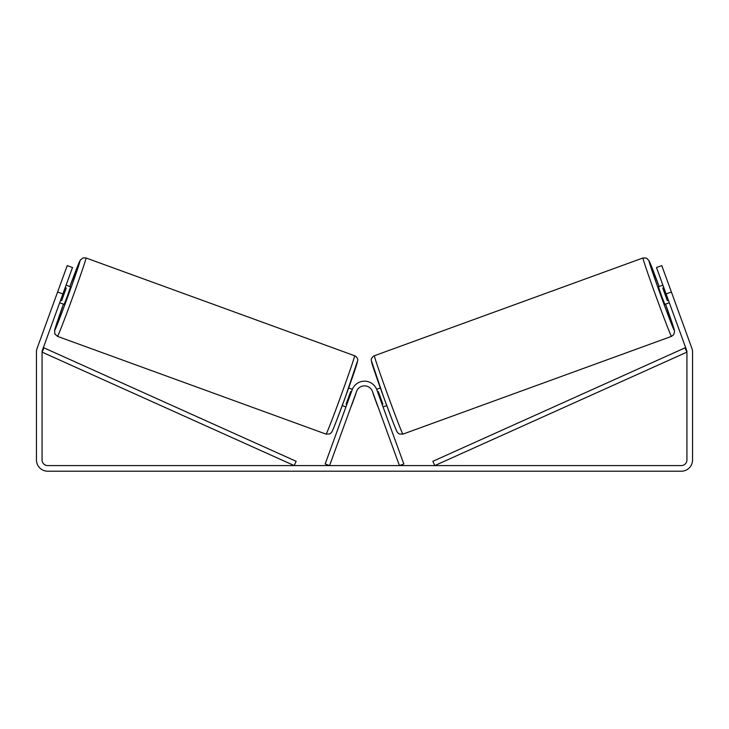 <?xml version="1.0" encoding="UTF-8"?>
<svg xmlns="http://www.w3.org/2000/svg" width="729" height="729" viewBox="0 0 729 729"><rect width="100%" height="100%" fill="white"/><g stroke="black" fill="none" stroke-linecap="round" stroke-linejoin="round"><path stroke-width="1.09" d="M62.894 293.942L57.609 292.019L67.223 265.602L72.508 267.525L42.41 350.212A5.622 5.622 0 0 0 42.072 352.134L42.072 459.953A5.622 5.622 0 0 0 47.695 465.585L681.305 465.585A5.622 5.622 0 0 0 686.928 459.953L686.928 352.134A5.622 5.622 0 0 0 686.59 350.212L656.492 267.525L661.777 265.602L671.391 292.019L666.106 293.942M57.609 292.019L37.124 348.289A11.245 11.245 0 0 0 36.45 352.134L36.45 459.953A11.245 11.245 0 0 0 47.695 471.207L681.305 471.207A11.245 11.245 0 0 0 692.55 459.953L692.55 352.134A11.245 11.245 0 0 0 691.876 348.289L671.391 292.019M671.5 336.37L402.927 434.119A41.708 0.866 -110 0 1 387.846 395.218A41.708 0.866 -110 0 1 374.396 355.734L642.969 257.975A41.708 0.866 70 0 0 656.419 297.468A41.708 0.866 70 0 0 671.5 336.37L673.751 334.638L674.58 331.367L665.55 304.121A37.024 0.775 -110 0 1 674.307 330.355A37.024 0.775 -110 0 1 660.921 295.837A37.024 0.775 -110 0 1 648.983 260.782A37.024 0.775 -110 0 1 659.134 286.506L649.092 260.782L646.532 258.121L642.969 257.975M669.313 302.754L664.848 304.376L661.458 295.637L658.433 286.761L662.898 285.139M668.393 283.772L674.398 300.275M376.647 389.322L380.356 387.974M383.062 406.937L386.762 405.588M373.166 393.441L372.246 390.954M382.151 404.422L382.898 404.148L378.324 391.564L377.567 391.837M378.661 408.541L377.75 406.026M373.038 393.487L377.613 406.071M663.818 287.654L662.743 288.046L667.327 300.621L668.393 300.23M667.327 300.621L662.743 288.046M42.072 352.134L294.224 465.585L296.147 461.311L43.995 347.861L42.072 352.134M686.928 352.134L434.776 465.585L432.853 461.311L685.005 347.861L686.928 352.134M372.428 391.409L399.419 465.585L403.83 463.981L376.829 389.805A13.122 13.122 0 0 0 352.171 389.805L325.17 463.981L329.581 465.585L356.572 391.409A8.438 8.438 0 0 1 372.428 391.409M354.604 355.734L86.031 257.975A41.708 0.866 110 0 1 72.581 297.468A41.708 0.866 110 0 1 57.5 336.37L326.073 434.119A41.708 0.866 -70 0 0 341.154 395.218A41.708 0.866 -70 0 0 354.604 355.734C356.8 356.463 358.221 359.78 357.702 360.418L345.4 396.968L335.923 422.291C331.522 433.518 331.932 431.714 331.075 432.962L329.636 433.974L326.073 434.119M59.687 302.754L64.152 304.376L67.542 295.637L70.567 286.761L66.102 285.139M65.182 287.654L66.257 288.046L61.673 300.621L60.607 300.23M355.834 393.441L356.754 390.954M352.353 389.322L348.644 387.974M345.938 406.937L342.238 405.588M350.339 408.541L351.25 406.026M346.849 404.422L346.102 404.148L350.676 391.564L351.433 391.837M355.962 393.487L351.387 406.071M60.607 283.772L54.602 300.275M61.673 300.621L66.257 288.046M371.599 361.739A37.024 0.775 70 0 0 383.536 396.795A37.024 0.775 70 0 0 396.922 431.313M57.5 336.37L54.857 333.973L54.611 330.283L63.45 304.121A37.024 0.775 -70 0 0 54.693 330.355A37.024 0.775 -70 0 0 68.079 295.837A37.024 0.775 -70 0 0 80.017 260.782A37.024 0.775 -70 0 0 69.866 286.506L80.454 259.834L83.188 257.856L86.031 257.975M357.401 361.739A37.024 0.775 110 0 1 345.464 396.795A37.024 0.775 110 0 1 332.078 431.313M402.927 434.119L399.364 433.974L397.925 432.962C397.068 431.714 397.478 433.518 393.077 422.291L383.6 396.968L371.298 360.418C370.779 359.78 372.2 356.463 374.396 355.734"/></g></svg>
